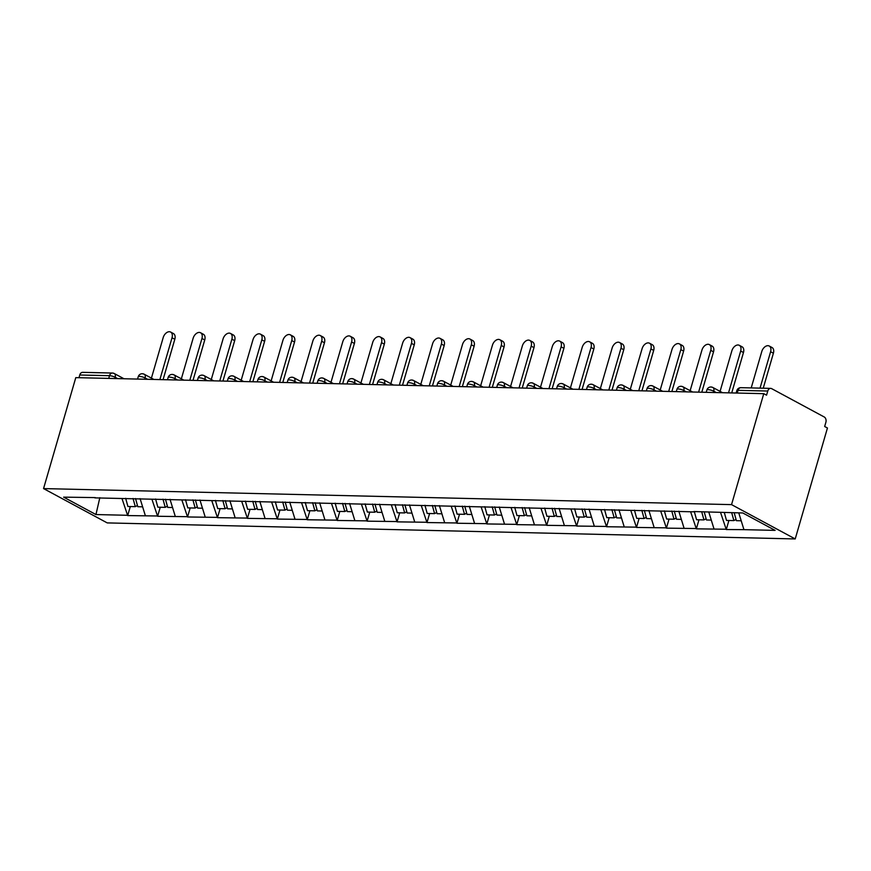 <?xml version="1.0" encoding="UTF-8"?>
<svg xmlns="http://www.w3.org/2000/svg" width="871" height="871" viewBox="0 0 871 871"><rect width="100%" height="100%" fill="white"/><g stroke="black" fill="none" stroke-linecap="round" stroke-linejoin="round"><path stroke-width="1.31" d="M731.542 504.625L763.769 393.67L766.556 395.173L767.765 391.035L738.02 390.35A4.159 3.005 91.3 0 1 740.905 387.682L770.639 388.379A4.159 3.005 91.3 0 1 771.673 388.662L824.206 416.969A4.159 3.005 91.3 0 1 825.871 422.359L824.663 426.496L827.45 427.999L795.212 538.942L107.231 522.905L43.55 488.587L731.542 504.625L795.212 538.942M738.771 512.888L743.943 529.655L775.114 530.385L742.811 512.975L693.86 511.549M743.943 529.655L726.272 529.535L728.896 520.499M720.546 512.464L726.272 529.535M725.717 529.23L696.343 528.839L698.967 519.802M690.616 511.756L696.343 528.839M695.787 528.534L666.413 528.142L669.037 519.094M660.686 511.059L666.413 528.142M665.858 527.837L636.483 527.445L639.107 518.397M630.756 510.362L636.483 527.445M635.928 527.14L606.554 526.748L609.177 517.701M600.827 509.666L606.554 526.748M605.998 526.443L576.624 526.051L579.248 517.004M570.897 508.969L576.624 526.051M576.069 525.746L546.694 525.344L549.318 516.307M540.967 508.272L546.694 525.344M546.139 525.05L516.764 524.647L519.388 515.61M511.037 507.575L516.764 524.647M516.209 524.353L486.835 523.95L489.458 514.913M481.108 506.878L486.835 523.95M486.279 523.656L456.905 523.253L459.529 514.217M451.178 506.182L456.905 523.253M456.35 522.959L426.975 522.556L429.61 513.52M421.248 505.485L426.975 522.556M426.42 522.262L397.045 521.86L399.68 512.823M391.319 504.788L397.045 521.86M396.49 521.555L367.116 521.163L369.75 512.126M361.389 504.08L367.116 521.163M366.56 520.858L337.186 520.466L339.821 511.419M331.47 503.384L337.186 520.466M336.631 520.161L307.256 519.769L309.891 510.722M301.54 502.687L307.256 519.769M306.701 519.464L277.337 519.072L279.961 510.025M271.61 501.99L277.337 519.072M276.771 518.768L247.408 518.376L250.031 509.328M241.681 501.293L247.408 518.376M246.841 518.071L217.478 517.679L220.102 508.631M211.751 500.596L217.478 517.679M216.912 517.374L187.548 516.971L190.172 507.935M181.821 499.9L187.548 516.971M186.982 516.677L157.618 516.274L160.242 507.238M151.892 499.203L157.618 516.274M157.063 515.98L127.689 515.578L130.312 506.541M121.962 498.506L127.689 515.578M127.133 515.284L95.952 514.554L63.648 497.145L95.277 497.591M693.414 511.821L94.83 497.874M708.754 511.898L714.013 528.958M678.825 511.201L684.083 528.262M648.895 510.504L654.154 527.565M618.965 509.807L624.224 526.868M589.036 509.11L594.294 526.171M559.106 508.403L564.364 525.474M529.176 507.706L534.435 524.778M499.246 507.009L504.505 524.081M469.317 506.312L474.575 523.384M439.387 505.615L444.646 522.687M409.457 504.919L414.716 521.979M379.527 504.222L384.786 521.283M349.598 503.525L354.856 520.586M319.668 502.828L324.927 519.889M289.738 502.132L294.997 519.192M259.819 501.435L265.067 518.495M229.89 500.727L235.137 517.799M199.96 500.03L205.218 517.102M170.03 499.333L175.289 516.405M140.1 498.637L145.359 515.708M108.723 378.406L109.506 375.695L79.773 374.998L78.989 377.709M79.773 374.998A4.159 3.005 -88.7 0 1 82.658 372.342L112.392 373.038A4.159 3.005 -88.7 0 0 109.506 375.695A4.159 0.991 16.2 0 1 115.168 377.263L114.798 378.547M99.827 497.7L95.952 514.554M763.769 393.67L75.788 377.633L43.55 488.587M770.639 388.379A4.159 3.005 91.3 0 0 767.765 391.035M170.64 332.058L173.427 333.56A6.38 4.148 118.3 0 1 174.81 339.276L172.023 337.774A6.38 4.148 -61.7 0 0 170.64 332.058A6.38 4.148 -61.7 0 0 163.204 337.567L151.423 378.123M137.455 505.474L135.299 506.661L127.917 506.487L125.653 498.299M133.034 498.473L135.299 506.661M135.528 498.528L137.792 506.715L142.615 506.824M172.023 337.774L159.872 379.593M174.81 339.276L163.073 379.669M200.57 332.755L203.357 334.257A6.38 4.148 118.3 0 1 204.739 339.973L201.952 338.471A6.38 4.148 -61.7 0 0 200.57 332.755A6.38 4.148 -61.7 0 0 193.133 338.264L181.353 378.82M167.384 506.171L165.229 507.358L157.847 507.183L155.582 498.996M162.964 499.17L165.229 507.358M165.457 499.235L167.722 507.412L172.545 507.521M201.952 338.471L189.802 380.289M204.739 339.973L193.003 380.366M230.499 333.451L233.286 334.954A6.38 4.148 118.3 0 1 234.669 340.67L231.882 339.167A6.38 4.148 -61.7 0 0 230.499 333.451A6.38 4.148 -61.7 0 0 223.063 338.961L211.283 379.516M197.314 506.868L195.158 508.054L187.777 507.88L185.501 499.693M192.894 499.867L195.158 508.054M195.387 499.932L197.652 508.109L202.475 508.218M231.882 339.167L219.732 380.986M234.669 340.67L222.932 381.063M260.429 334.148L263.216 335.651A6.38 4.148 118.3 0 1 264.599 341.367L261.812 339.864A6.38 4.148 -61.7 0 0 260.429 334.148A6.38 4.148 -61.7 0 0 252.993 339.657L241.202 380.213M227.244 507.564L225.088 508.751L217.706 508.577L215.431 500.4M222.824 500.564L225.088 508.751M225.317 500.629L227.581 508.806L232.405 508.914M261.812 339.864L249.661 381.694M264.599 341.367L252.862 381.759M290.359 334.845L293.146 336.348A6.38 4.148 118.3 0 1 294.529 342.063L291.741 340.561A6.38 4.148 -61.7 0 0 290.359 334.845A6.38 4.148 -61.7 0 0 282.923 340.354L271.131 380.91M257.174 508.261L255.018 509.448L247.636 509.274L245.361 501.097M252.753 501.261L255.018 509.448M255.247 501.326L257.511 509.502L262.334 509.622M291.741 340.561L279.591 382.391M294.529 342.063L282.792 382.456M320.288 335.542L323.076 337.044A6.38 4.148 118.3 0 1 324.458 342.76L321.671 341.258A6.38 4.148 -61.7 0 0 320.288 335.542A6.38 4.148 -61.7 0 0 312.841 341.062L301.061 381.607M287.103 508.958L284.948 510.145L277.566 509.971L275.29 501.794M282.683 501.968L284.948 510.145M285.176 502.023L287.441 510.199L292.264 510.319M321.671 341.258L309.521 383.088M324.458 342.76L312.722 383.164M350.218 336.239L352.995 337.741A6.38 4.148 118.3 0 1 354.388 343.457L351.601 341.965A6.38 4.148 -61.7 0 0 350.218 336.239A6.38 4.148 -61.7 0 0 342.771 341.759L330.991 382.304M317.033 509.666L314.877 510.842L307.496 510.667L305.22 502.491M312.613 502.665L314.877 510.842M315.106 502.719L317.371 510.896L322.194 511.016M351.601 341.965L339.45 383.784M354.388 343.457L342.651 383.861M380.148 336.935L382.924 338.438A6.38 4.148 118.3 0 1 384.318 344.154L381.531 342.662A6.38 4.148 -61.7 0 0 380.148 336.935A6.38 4.148 -61.7 0 0 372.701 342.455L360.921 383M346.963 510.362L344.807 511.538L337.425 511.364L335.15 503.188M342.543 503.362L344.807 511.538M345.036 503.416L347.3 511.593L352.124 511.713M381.531 342.662L369.38 384.481M384.318 344.154L372.581 384.557M410.078 337.643L412.854 339.135A6.38 4.148 118.3 0 1 414.248 344.862L411.46 343.359A6.38 4.148 -61.7 0 0 410.078 337.643A6.38 4.148 -61.7 0 0 402.631 343.152L390.85 383.697M376.882 511.059L374.737 512.235L367.355 512.061L365.08 503.884M372.472 504.059L374.737 512.235M374.966 504.113L377.23 512.3L382.053 512.409M411.46 343.359L399.31 385.178M414.248 344.862L402.511 385.254M440.007 338.34L442.784 339.832A6.38 4.148 118.3 0 1 444.177 345.558L441.39 344.056A6.38 4.148 -61.7 0 0 440.007 338.34A6.38 4.148 -61.7 0 0 432.56 343.849L420.78 384.405M406.811 511.756L404.667 512.932L397.274 512.769L395.009 504.581M402.402 504.755L404.667 512.932M404.895 504.81L407.16 512.997L411.983 513.106M441.39 344.056L429.24 385.875M444.177 345.558L432.441 385.951M469.937 339.037L472.713 340.539A6.38 4.148 118.3 0 1 474.107 346.255L471.32 344.753A6.38 4.148 -61.7 0 0 469.937 339.037A6.38 4.148 -61.7 0 0 462.49 344.546L450.71 385.102M436.741 512.453L434.596 513.629L427.204 513.465L424.939 505.278M432.332 505.452L434.596 513.629M434.825 505.507L437.09 513.694L441.913 513.803M471.32 344.753L459.169 386.572M474.107 346.255L462.37 386.648M499.856 339.734L502.643 341.236A6.38 4.148 118.3 0 1 504.037 346.952L501.25 345.449A6.38 4.148 -61.7 0 0 499.856 339.734A6.38 4.148 -61.7 0 0 492.42 345.243L480.64 385.799M466.671 513.15L464.526 514.326L457.133 514.162L454.869 505.975M462.251 506.149L464.526 514.326M464.755 506.203L467.019 514.391L471.842 514.5M501.25 345.449L489.099 387.268M504.037 346.952L492.3 387.345M529.786 340.43L532.573 341.933A6.38 4.148 118.3 0 1 533.967 347.649L531.179 346.146A6.38 4.148 -61.7 0 0 529.786 340.43A6.38 4.148 -61.7 0 0 522.35 345.939L510.569 386.495M496.601 513.846L494.456 515.033L487.063 514.859L484.799 506.672M492.18 506.846L494.456 515.033M494.684 506.9L496.949 515.088L501.772 515.197M531.179 346.146L519.029 387.965M533.967 347.649L522.23 388.041M559.715 341.127L562.503 342.63A6.38 4.148 118.3 0 1 563.885 348.346L561.109 346.843A6.38 4.148 -61.7 0 0 559.715 341.127A6.38 4.148 -61.7 0 0 552.279 346.636L540.499 387.192M526.53 514.543L524.386 515.73L516.993 515.556L514.728 507.368M522.11 507.543L524.386 515.73M524.603 507.608L526.879 515.784L531.702 515.893M561.109 346.843L548.959 388.662M563.885 348.346L552.16 388.738M589.645 341.824L592.432 343.326A6.38 4.148 118.3 0 1 593.815 349.042L591.039 347.54A6.38 4.148 -61.7 0 0 589.645 341.824A6.38 4.148 -61.7 0 0 582.209 347.333L570.429 387.889M556.46 515.24L554.315 516.427L546.923 516.253L544.658 508.076M552.04 508.239L554.315 516.427M554.533 508.305L556.809 516.481L561.632 516.59M591.039 347.54L578.888 389.37M593.815 349.042L582.078 389.435M619.575 342.521L622.362 344.023A6.38 4.148 118.3 0 1 623.745 349.739L620.969 348.237A6.38 4.148 -61.7 0 0 619.575 342.521A6.38 4.148 -61.7 0 0 612.139 348.03L600.359 388.586M586.39 515.937L584.245 517.124L576.852 516.949L574.588 508.773M581.97 508.936L584.245 517.124M584.463 509.002L586.738 517.178L591.561 517.298M620.969 348.237L608.818 390.066M623.745 349.739L612.008 390.132M649.505 343.218L652.292 344.72A6.38 4.148 118.3 0 1 653.675 350.436L650.898 348.933A6.38 4.148 -61.7 0 0 649.505 343.218A6.38 4.148 -61.7 0 0 642.069 348.738L630.288 389.283M616.32 516.634L614.175 517.82L606.782 517.646L604.518 509.47M611.899 509.644L614.175 517.82M614.393 509.698L616.668 517.875L621.491 517.995M650.898 348.933L638.748 390.763M653.675 350.436L641.938 390.839M679.434 343.914L682.222 345.417A6.38 4.148 118.3 0 1 683.604 351.133L680.828 349.63A6.38 4.148 -61.7 0 0 679.434 343.914A6.38 4.148 -61.7 0 0 671.998 349.434L660.218 389.979M646.249 517.33L644.105 518.517L636.712 518.343L634.447 510.166M641.829 510.341L644.105 518.517M644.322 510.395L646.598 518.572L651.421 518.691M680.828 349.63L668.678 391.46M683.604 351.133L671.868 391.536M709.364 344.611L712.151 346.114A6.38 4.148 118.3 0 1 713.534 351.83L710.747 350.338A6.38 4.148 -61.7 0 0 709.364 344.611A6.38 4.148 -61.7 0 0 701.928 350.131L690.148 390.676M676.179 518.038L674.023 519.214L666.642 519.04L664.377 510.863M671.759 511.037L674.023 519.214M674.252 511.092L676.527 519.268L681.351 519.388M710.747 350.338L698.596 392.157M713.534 351.83L701.797 392.233M739.294 345.308L742.081 346.81A6.38 4.148 118.3 0 1 743.464 352.537L740.677 351.035A6.38 4.148 -61.7 0 0 739.294 345.308A6.38 4.148 -61.7 0 0 731.858 350.828L720.077 391.373M706.109 518.735L703.953 519.911L696.571 519.737L694.307 511.56M701.688 511.734L703.953 519.911M704.182 511.789L706.457 519.976L711.269 520.085M740.677 351.035L728.526 392.854M743.464 352.537L731.727 392.93M769.224 346.016L772.011 347.507A6.38 4.148 118.3 0 1 773.394 353.234L770.606 351.732A6.38 4.148 -61.7 0 0 769.224 346.016A6.38 4.148 -61.7 0 0 761.787 351.525L751.205 387.922M736.039 519.432L733.883 520.608L726.501 520.433L724.313 512.551M731.694 512.714L733.883 520.608M734.199 512.779L736.376 520.673L741.199 520.782M770.606 351.732L760.035 388.128M773.394 353.234L763.236 388.205M740.905 387.682A4.159 4.159 0 0 0 736.812 390.687A4.159 0.991 -163.8 0 1 738.02 390.35L737.236 393.061M117.683 378.613L115.168 377.263A4.159 2.7 118.3 0 0 114.264 373.528A4.159 4.159 0 0 0 112.392 373.038M113.415 373.311A4.159 2.7 118.3 0 1 114.264 373.528L123.965 378.754M147.613 379.31L145.098 377.96A4.159 0.991 16.2 0 0 139.436 376.392A4.159 0.991 -163.8 0 0 138.228 376.729A4.159 4.159 0 0 1 144.194 374.225A4.159 2.7 118.3 0 1 145.098 377.96L144.728 379.244M177.542 380.006L175.027 378.656L174.657 379.941M207.472 380.703L204.957 379.353L204.587 380.638M237.402 381.4L234.887 380.05L234.517 381.335M267.332 382.097L264.817 380.747L264.446 382.031M297.261 382.794L294.746 381.444L294.376 382.728M327.191 383.501L324.676 382.14L324.306 383.425M357.11 384.198L354.606 382.837L354.236 384.122M387.04 384.895L384.536 383.534L384.165 384.83M416.969 385.592L414.465 384.242L414.095 385.526M446.899 386.289L444.395 384.938L444.014 386.223M476.829 386.985L474.325 385.635L473.944 386.92M506.759 387.682L504.255 386.332L503.874 387.617M536.688 388.379L534.184 387.029L533.803 388.314M566.618 389.076L564.114 387.726L563.733 389.01M596.548 389.773L594.044 388.422L593.663 389.707M626.478 390.469L623.963 389.119L623.592 390.404M656.407 391.177L653.892 389.816L653.522 391.101M686.337 391.874L683.822 390.513L683.452 391.798M716.267 392.571L713.752 391.21L713.382 392.505M143.345 374.007A4.159 2.7 118.3 0 1 144.194 374.225L153.895 379.451M169.366 377.089A4.159 0.991 -163.8 0 0 168.157 377.426A4.159 4.159 0 0 1 174.124 374.922A4.159 2.7 118.3 0 1 175.027 378.656A4.159 0.991 16.2 0 0 169.366 377.089M173.275 374.704A4.159 2.7 118.3 0 1 174.124 374.922L183.825 380.159M199.296 377.785A4.159 0.991 -163.8 0 0 198.087 378.123A4.159 4.159 0 0 1 204.054 375.619A4.159 2.7 118.3 0 1 204.957 379.353A4.159 0.991 16.2 0 0 199.296 377.785M203.204 375.401A4.159 2.7 118.3 0 1 204.054 375.619L213.754 380.856M229.225 378.482A4.159 0.991 -163.8 0 0 228.017 378.82A4.159 4.159 0 0 1 233.983 376.326A4.159 2.7 118.3 0 1 234.887 380.05A4.159 0.991 16.2 0 0 229.225 378.482M233.134 376.109A4.159 2.7 118.3 0 1 233.983 376.326L243.684 381.552M259.155 379.179A4.159 0.991 -163.8 0 0 257.947 379.516A4.159 4.159 0 0 1 263.913 377.023A4.159 2.7 118.3 0 1 264.817 380.747A4.159 0.991 16.2 0 0 259.155 379.179M263.064 376.805A4.159 2.7 118.3 0 1 263.913 377.023L273.614 382.249M289.085 379.876A4.159 0.991 -163.8 0 0 287.876 380.213A4.159 4.159 0 0 1 293.843 377.72A4.159 2.7 118.3 0 1 294.746 381.444A4.159 0.991 16.2 0 0 289.085 379.876M292.994 377.502A4.159 2.7 118.3 0 1 293.843 377.72L303.544 382.946M319.015 380.573A4.159 0.991 -163.8 0 0 317.806 380.921A4.159 4.159 0 0 1 323.772 378.417A4.159 2.7 118.3 0 1 324.676 382.14A4.159 0.991 16.2 0 0 319.015 380.573M322.923 378.199A4.159 2.7 118.3 0 1 323.772 378.417L333.473 383.643M348.944 381.269A4.159 0.991 -163.8 0 0 347.736 381.618A4.159 4.159 0 0 1 353.702 379.114A4.159 2.7 118.3 0 1 354.606 382.837A4.159 0.991 16.2 0 0 348.944 381.269M352.853 378.896A4.159 2.7 118.3 0 1 353.702 379.114L363.403 384.34M378.874 381.966A4.159 0.991 -163.8 0 0 377.666 382.315A4.159 4.159 0 0 1 383.632 379.81A4.159 2.7 118.3 0 1 384.536 383.534A4.159 0.991 16.2 0 0 378.874 381.966M382.783 379.593A4.159 2.7 118.3 0 1 383.632 379.81L393.333 385.036M408.804 382.674A4.159 0.991 -163.8 0 0 407.595 383.011A4.159 4.159 0 0 1 413.562 380.507A4.159 2.7 118.3 0 1 414.465 384.242A4.159 0.991 16.2 0 0 408.804 382.674M412.712 380.289A4.159 2.7 118.3 0 1 413.562 380.507L423.262 385.733M438.734 383.371A4.159 0.991 -163.8 0 0 437.525 383.708A4.159 4.159 0 0 1 443.491 381.204A4.159 2.7 118.3 0 1 444.395 384.938A4.159 0.991 16.2 0 0 438.734 383.371M442.642 380.986A4.159 2.7 118.3 0 1 443.491 381.204L453.192 386.43M468.663 384.067A4.159 0.991 -163.8 0 0 467.444 384.405A4.159 4.159 0 0 1 473.421 381.901A4.159 2.7 118.3 0 1 474.325 385.635A4.159 0.991 16.2 0 0 468.663 384.067M472.572 381.683A4.159 2.7 118.3 0 1 473.421 381.901L483.122 387.127M498.593 384.764A4.159 0.991 -163.8 0 0 497.374 385.102A4.159 4.159 0 0 1 503.351 382.598A4.159 2.7 118.3 0 1 504.255 386.332A4.159 0.991 16.2 0 0 498.593 384.764M502.502 382.38A4.159 2.7 118.3 0 1 503.351 382.598L513.052 387.835M528.523 385.461A4.159 0.991 -163.8 0 0 527.303 385.799A4.159 4.159 0 0 1 533.281 383.294A4.159 2.7 118.3 0 1 534.184 387.029A4.159 0.991 16.2 0 0 528.523 385.461M532.431 383.077A4.159 2.7 118.3 0 1 533.281 383.294L542.981 388.531M558.442 386.158A4.159 0.991 -163.8 0 0 557.233 386.495A4.159 4.159 0 0 1 563.21 383.991A4.159 2.7 118.3 0 1 564.114 387.726A4.159 0.991 16.2 0 0 558.442 386.158M562.361 383.784A4.159 2.7 118.3 0 1 563.21 383.991L572.911 389.228M588.371 386.855A4.159 0.991 -163.8 0 0 587.163 387.192A4.159 4.159 0 0 1 593.129 384.699A4.159 2.7 118.3 0 1 594.044 388.422A4.159 0.991 16.2 0 0 588.371 386.855M592.291 384.481A4.159 2.7 118.3 0 1 593.129 384.699L602.841 389.925M618.301 387.551A4.159 0.991 -163.8 0 0 617.093 387.889A4.159 4.159 0 0 1 623.059 385.396A4.159 2.7 118.3 0 1 623.963 389.119A4.159 0.991 16.2 0 0 618.301 387.551M622.221 385.178A4.159 2.7 118.3 0 1 623.059 385.396L632.771 390.622M648.231 388.248A4.159 0.991 -163.8 0 0 647.022 388.586A4.159 4.159 0 0 1 652.989 386.093A4.159 2.7 118.3 0 1 653.892 389.816A4.159 0.991 16.2 0 0 648.231 388.248M652.15 385.875A4.159 2.7 118.3 0 1 652.989 386.093L662.689 391.319M678.161 388.945A4.159 0.991 -163.8 0 0 676.952 389.293A4.159 4.159 0 0 1 682.918 386.789A4.159 2.7 118.3 0 1 683.822 390.513A4.159 0.991 16.2 0 0 678.161 388.945M682.08 386.572A4.159 2.7 118.3 0 1 682.918 386.789L692.619 392.015M708.09 389.642A4.159 0.991 -163.8 0 0 706.882 389.99A4.159 4.159 0 0 1 712.848 387.486A4.159 2.7 118.3 0 1 713.752 391.21A4.159 0.991 16.2 0 0 708.09 389.642M712.01 387.268A4.159 2.7 118.3 0 1 712.848 387.486L722.549 392.712M137.542 379.07L138.228 376.729M167.472 379.778L168.157 377.426M197.401 380.475L198.087 378.123M227.331 381.171L228.017 378.82M257.261 381.868L257.947 379.516M287.19 382.565L287.876 380.213M317.12 383.262L317.806 380.921M347.05 383.959L347.736 381.618M376.98 384.655L377.666 382.315M406.909 385.352L407.595 383.011M436.839 386.049L437.525 383.708M466.769 386.746L467.444 384.405M496.699 387.453L497.374 385.102M526.628 388.15L527.303 385.799M556.558 388.847L557.233 386.495M586.488 389.544L587.163 387.192M616.418 390.241L617.093 387.889M646.347 390.937L647.022 388.586M676.277 391.634L676.952 389.293M706.196 392.331L706.882 389.99M736.126 393.028L736.812 390.687"/></g></svg>
